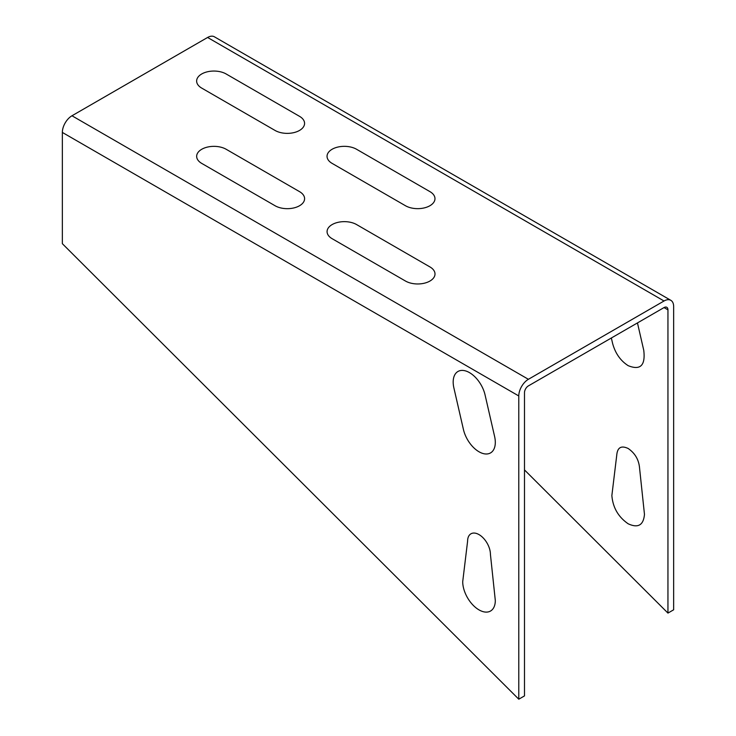 <?xml version="1.0" encoding="UTF-8"?>
<svg xmlns="http://www.w3.org/2000/svg" width="736" height="736" viewBox="0 0 736 736"><rect width="100%" height="100%" fill="white"/><g stroke="black" fill="none" stroke-linecap="round" stroke-linejoin="round"><path stroke-width="1.1" d="M405.49 281.042A17.287 9.982 0 0 0 429.944 281.042A17.287 9.982 0 0 0 429.944 266.929L356.592 224.572A17.287 9.982 0 0 0 332.138 224.572A17.287 9.982 0 0 0 332.138 238.694L405.49 281.042M275.08 205.749A17.287 9.982 0 0 0 299.534 205.749A17.287 9.982 0 0 0 299.534 191.636L226.182 149.279A17.287 9.982 0 0 0 201.728 149.279A17.287 9.982 0 0 0 201.728 163.401L275.08 205.749M405.462 205.73A17.287 9.982 0 0 0 429.916 205.73A17.287 9.982 0 0 0 429.916 191.618L356.555 149.261A17.287 9.982 0 0 0 332.111 149.261A17.287 9.982 0 0 0 332.111 163.383L405.462 205.73M275.052 130.447A17.287 9.982 0 0 0 299.506 130.447A17.287 9.982 0 0 0 299.506 116.325L226.145 73.977A17.287 9.982 0 0 0 201.701 73.977A17.287 9.982 0 0 0 201.701 88.09L275.052 130.447M462.714 581.661A23.055 13.312 -120 0 0 479.016 609.896A23.055 13.312 -120 0 0 495.31 600.484L490.424 554.364A16.137 9.32 -120 0 0 479.016 534.603A16.137 9.32 -120 0 0 467.599 541.19L462.714 581.661M463.422 429.456A23.055 13.312 -120 0 0 483.782 453.707A23.055 13.312 -120 0 0 494.601 436.457L485.07 394.947A23.055 13.312 -120 0 0 464.71 370.696A23.055 13.312 -120 0 0 453.891 387.955L463.422 429.456M611.349 337.999L612.582 343.344C615.259 353.262 620.457 360.704 628.167 365.663C640.366 370.594 645.555 365.488 643.761 350.336L637.459 322.92M616.759 455.078L611.864 495.549C612.849 507.527 618.277 516.939 628.167 523.784C638.057 528.365 643.494 525.228 644.469 514.372L639.584 468.252C638.903 459.853 635.104 453.266 628.167 448.491C621.239 445.262 617.43 447.46 616.759 455.078M667.948 613.088L673.652 609.794L673.652 306.544A13.598 7.857 120 0 0 670.836 300.325A13.598 7.857 120 0 0 664.028 300.996L528.402 379.298A13.598 7.857 -60 0 0 518.788 395.959L518.788 699.2L524.492 695.906L524.492 392.665A5.529 3.192 -60 0 1 528.402 385.885L664.028 307.584A5.529 3.192 -60 0 1 666.798 307.308A5.529 3.192 -60 0 1 667.948 309.847L667.948 613.088L524.492 469.918M664.028 300.996L207.598 37.472A13.598 7.857 -60 0 1 214.397 36.8L670.836 300.325M207.598 37.472L71.972 115.773A13.598 7.857 120 0 0 62.348 132.434L518.788 395.959M518.788 699.2L62.348 243.68L62.348 132.434M667.948 309.847L664.028 307.584M71.972 115.773L528.402 379.298"/></g></svg>
